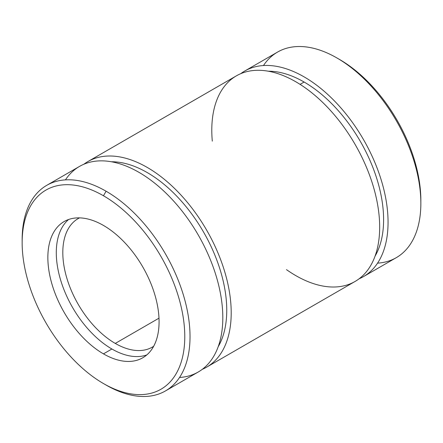 <?xml version="1.0" encoding="UTF-8"?>
<svg xmlns="http://www.w3.org/2000/svg" width="443" height="443" viewBox="0 0 443 443"><rect width="100%" height="100%" fill="white"/><g stroke="black" fill="none" stroke-linecap="round" stroke-linejoin="round"><path stroke-width="0.66" d="M206.621 367.164L355.081 281.449A118.707 68.532 -120 0 0 355.087 144.385A118.707 68.532 -120 0 0 236.379 75.847L87.919 161.562A118.707 68.532 60 0 1 206.621 230.1A118.707 68.532 60 0 1 206.621 367.164A118.707 68.532 60 0 1 202.274 369.335A118.707 68.532 -120 0 0 206.621 230.1A118.707 68.532 -120 0 0 83.865 164.242A118.707 68.532 60 0 1 87.919 161.562M363.476 276.604L396.263 257.676A118.707 68.532 -120 0 0 396.263 120.607A118.707 68.532 -120 0 0 277.562 52.075L244.774 71.002A118.707 68.532 60 0 1 363.476 139.539A118.707 68.532 60 0 1 363.476 276.604A118.707 68.532 60 0 1 359.135 278.769A118.707 68.532 -120 0 0 363.476 139.539A118.707 68.532 -120 0 0 240.726 73.682A118.707 68.532 60 0 1 244.774 71.002M420.85 203.337L420.85 200.308A114.997 66.395 -120 0 0 339.537 59.467L336.913 57.95A118.707 68.532 60 0 1 420.85 203.337A118.707 68.532 60 0 1 377.563 263.142M263.474 65.536A118.707 68.532 60 0 1 336.913 57.95M338.236 58.725A114.997 66.395 60 0 1 420.839 201.803M158.987 318.174L115.269 343.419A74.191 42.833 -120 0 0 152.364 347.09A74.191 42.833 -120 0 0 153.643 346.299A74.191 42.833 60 0 1 115.269 343.419L158.987 318.174M79.496 217.878A74.191 42.833 -120 0 0 78.173 218.587A74.191 42.833 -120 0 0 66.799 278.038A74.191 42.833 -120 0 0 115.269 343.419A74.191 42.833 60 0 1 66.456 276.853A74.191 42.833 60 0 1 79.496 217.878M111.896 349.001A78.644 45.402 -120 0 0 146.771 354.937A78.644 45.402 60 0 1 111.896 349.001A78.644 45.402 60 0 1 61.738 283.548A78.644 45.402 60 0 1 68.587 219.506A78.644 45.402 -120 0 0 61.738 283.548A78.644 45.402 -120 0 0 111.896 349.001L103.463 353.868A78.644 45.402 -120 0 0 142.784 357.761A78.644 45.402 -120 0 0 142.784 266.952A78.644 45.402 -120 0 0 64.141 221.55A78.644 45.402 -120 0 0 52.091 284.567A78.644 45.402 -120 0 0 103.463 353.868L111.896 349.001M22.161 241.214A118.707 68.532 60 0 1 46.736 185.34A118.707 68.532 60 0 1 106.087 191.221A118.707 68.532 60 0 1 183.635 295.824A118.707 68.532 60 0 1 165.438 390.942A118.707 68.532 60 0 1 106.087 385.061L106.087 385.061A118.707 68.532 -120 0 0 190.025 336.602A118.707 68.532 -120 0 0 106.087 191.221L103.463 195.762A114.997 66.395 -120 0 0 33.042 295.946A114.997 66.395 -120 0 0 173.883 377.259A114.997 66.395 -120 0 0 103.463 195.762A114.997 66.395 60 0 1 184.775 336.602A114.997 66.395 60 0 1 103.463 383.549A114.997 66.395 60 0 1 22.15 242.709A114.997 66.395 60 0 1 103.463 195.762L106.087 191.221A118.707 68.532 -120 0 0 22.15 239.68L22.15 242.709M103.463 353.868A78.644 45.402 60 0 1 55.303 229.745A78.644 45.402 60 0 1 151.622 285.353A78.644 45.402 60 0 1 103.463 353.868M165.438 390.942L198.226 372.015A118.707 68.532 -120 0 0 198.226 234.945A118.707 68.532 -120 0 0 79.524 166.407L46.736 185.34M300.077 84.369L304.125 82.033A112.4 64.894 -120 0 0 268.231 71.201A112.4 64.894 60 0 1 304.125 82.033L300.077 84.369M375.033 256.192A112.4 64.894 -120 0 0 304.125 82.033A112.4 64.894 60 0 1 375.033 256.192M212.302 141.151A118.707 68.532 60 0 1 289.567 78.433A118.707 68.532 60 0 1 379.612 223.516A118.707 68.532 60 0 1 295.73 275.574A118.707 68.532 60 0 1 286.494 269.649M218.177 346.753A112.4 64.894 -120 0 0 203.47 231.916A112.4 64.894 -120 0 0 111.37 161.761A112.4 64.894 60 0 1 203.47 231.916A112.4 64.894 60 0 1 218.177 346.753M65.437 179.875A118.707 68.532 60 0 1 198.226 234.945A118.707 68.532 60 0 1 179.526 377.48M103.463 383.549L106.087 385.061"/></g></svg>
